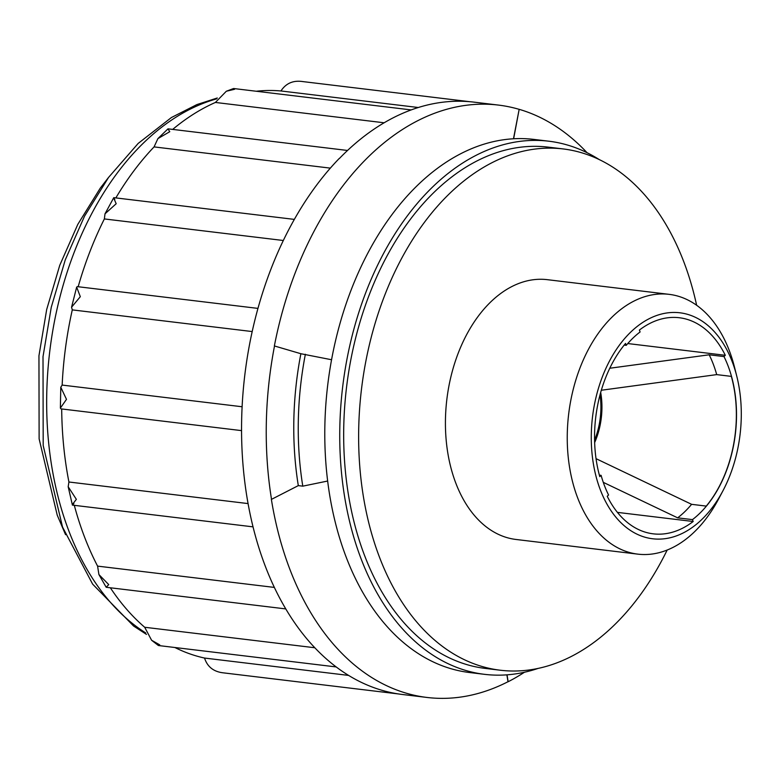 <?xml version="1.0" encoding="UTF-8"?>
<svg xmlns="http://www.w3.org/2000/svg" width="779" height="779" viewBox="0 0 779 779"><rect width="100%" height="100%" fill="white"/><g stroke="black" fill="none" stroke-linecap="round" stroke-linejoin="round"><path stroke-width="1.17" d="M418.304 107.512L280.946 90.968C285.99 83.246 293.293 80.12 302.856 81.591L469.922 101.718M280.946 90.968A286.399 186.97 96.9 0 0 256.223 91.25M226.348 91.24L233.447 88.563L234.596 89.283L226.338 91.24L215.393 102.448A286.399 186.97 96.9 0 0 172.685 129.402M384.135 122.78L215.393 102.448M157.913 138.604L167.952 128.876L169.764 131.7L157.913 138.604L154.067 146.9A286.399 186.97 96.9 0 0 115.857 197.895M330.345 168.128L154.067 146.9M114.825 199.648C113.072 196.376 113.53 197.739 116.188 203.728L104.999 213.835L104.367 218.938A286.399 186.97 96.9 0 0 78.173 286.74M283.322 240.497L104.367 218.938M104.999 213.835L113.763 197.662L294.345 219.396M257.956 308.396L77.306 286.633L76.663 287.13L80.315 296.682L71.561 307.218L72.291 309.886A286.399 186.97 96.9 0 0 62.154 385.079L60.781 387.231L66.488 399.345L60.373 408.079L60.986 408.868L241.558 430.621M252.201 331.562L72.291 309.886M242.113 406.755L62.154 385.079M248.073 503.585L68.922 482.006L68.182 486.739L76.361 499.349C72.184 504.646 71.347 506.087 73.869 503.672M68.182 486.739L72.408 505.104L253.039 526.857M74.307 505.328A286.399 186.97 96.9 0 0 84.268 536.312A286.399 186.97 96.9 0 0 97.589 566.119L98.914 574.551L108.748 584.61L106.178 587.249L98.914 574.551M274.354 587.415L97.589 566.119M159.753 644.866L158.312 645.45L151.593 640.25L159.753 644.866M314.804 647.748L144.69 627.261L151.603 640.25M174.876 647.505A286.399 186.97 96.9 0 0 204.546 658.06C207.37 666.795 213.592 671.712 223.203 672.832L398.439 693.943M348.603 675.412L204.546 658.06M594.581 440.164A59.467 38.823 96.9 0 0 600.044 394.797M609.782 368.243L709.182 354.796L723.993 356.578A106.567 69.565 -83.1 0 1 692.463 519.622L677.652 517.84A106.567 69.565 96.9 0 0 691.606 504.325L706.271 506.097A106.567 69.565 96.9 0 0 731.354 376.384L716.699 374.611A106.567 69.565 96.9 0 0 709.182 354.796M601.32 390.25L716.699 374.611M594.65 442.599A59.866 39.086 96.9 0 0 600.687 392.45M596.042 458.665L691.606 504.325M603.287 482.347L677.652 517.84M513.478 138.769L519.165 109.352A298.328 194.76 96.9 0 0 498.385 105.077L474.002 102.137A298.328 194.76 96.9 0 0 409.9 110.394A298.328 194.76 96.9 0 0 345.068 152.811A298.328 194.76 96.9 0 0 339.352 158.526L339.196 158.507A298.328 194.76 96.9 0 0 291.336 224.819A298.328 194.76 96.9 0 0 255.463 317.774A298.328 194.76 96.9 0 0 241.636 420.446A298.328 194.76 96.9 0 0 251.51 520.44A298.328 194.76 96.9 0 0 283.907 605.711A298.328 194.76 96.9 0 0 334.902 665.957A298.328 194.76 96.9 0 0 398.351 693.933A298.328 194.76 96.9 0 0 402.509 694.498L427.038 697.458A298.328 194.76 96.9 0 0 507.996 681.722L508.142 681.742A298.328 194.76 96.9 0 0 524.462 672.248M498.385 105.077A298.328 194.76 96.9 0 0 274.364 345.964L274.51 345.983A298.328 194.76 96.9 0 0 271.52 499.349L271.365 499.329A298.328 194.76 96.9 0 0 276.039 523.4A298.328 194.76 96.9 0 0 427.038 697.458M519.165 109.352L513.634 138.759M587.045 152.694A298.328 194.76 96.9 0 0 519.32 109.372M507.032 674.838L508.142 681.742M599.324 159.627A268.502 175.285 96.9 0 0 548.815 141.203L533.858 139.402A268.502 175.285 96.9 0 0 358.71 271.822A268.502 175.285 96.9 0 0 345.954 556.547A268.502 175.285 96.9 0 0 469.64 672.54L484.596 674.341A268.502 175.285 96.9 0 0 538.036 668.431M548.815 141.203A268.502 175.285 96.9 0 0 373.667 273.624A268.502 175.285 96.9 0 0 360.911 558.348A268.502 175.285 96.9 0 0 484.596 674.341M696.64 305.28A262.533 171.39 96.9 0 0 563.061 148.925L548.104 147.124A262.533 171.39 96.9 0 0 376.841 276.603A262.533 171.39 96.9 0 0 364.377 554.999A262.533 171.39 96.9 0 0 485.317 668.421L500.274 670.222A262.533 171.39 96.9 0 0 667.165 550.052M563.061 148.925A262.533 171.39 96.9 0 0 391.798 278.405A262.533 171.39 96.9 0 0 379.334 556.8A262.533 171.39 96.9 0 0 500.274 670.222M736.759 376.14L734.5 367.172A130.833 85.417 96.9 0 0 669.122 294.345L547.316 279.671A130.833 85.417 96.9 0 0 461.957 344.201A130.833 85.417 96.9 0 0 455.744 482.951A130.833 85.417 96.9 0 0 516.019 539.467L637.835 554.142A130.833 85.417 96.9 0 0 718.628 498.93L722.961 490.751A113.812 74.307 96.9 0 0 736.759 376.14A113.812 74.307 96.9 0 0 635.567 327.755A113.812 74.307 96.9 0 0 600.239 489.611A113.812 74.307 96.9 0 0 722.961 490.751M669.122 294.345A130.833 85.417 96.9 0 0 583.773 358.876A130.833 85.417 96.9 0 0 577.56 497.615A130.833 85.417 96.9 0 0 637.835 554.142M507.996 681.722L506.886 674.848M331.562 359.742L300.879 353.724A256.564 167.495 96.9 0 0 298.308 485.619L302.788 486.154L327.657 481.033M305.368 354.26A256.564 167.495 96.9 0 0 302.788 486.154M271.52 499.349L298.308 485.619M300.879 353.724L274.51 345.983M692.463 519.622L693.174 521.502A108.826 71.045 -83.1 0 1 653.269 533.839A108.826 71.045 -83.1 0 1 607.24 496.272L608.565 494.996A106.567 69.565 -83.1 0 1 601.106 475.356L599.372 475.141M624.203 345.087L626.248 345.331A106.567 69.565 -83.1 0 1 640.104 331.951L639.384 330.072A108.826 71.045 -83.1 0 1 679.298 317.735A108.826 71.045 -83.1 0 1 725.317 355.302L627.777 343.549M626.248 345.331L625.537 343.451A108.826 71.045 -83.1 0 0 599.781 476.631L601.106 475.356M723.993 356.578L725.317 355.302M693.174 521.502L617.426 512.378M61.697 408.956A286.399 186.97 96.9 0 0 68.922 482.006M110.345 587.785A286.399 186.97 96.9 0 0 144.69 627.261M216.737 98.836A280.43 183.075 96.9 0 0 68.756 530.684A280.43 183.075 96.9 0 0 145.722 632.928M233.7 88.533L411.195 109.917M168.06 128.847L347.531 150.464M106.246 587.288L285.766 608.915M158.614 645.548L336.168 666.931M60.373 408.079L60.781 387.231M71.561 307.218L76.663 287.13M146.471 634.398L133.56 626.004L92.633 584.133L62.544 527.081L43.196 445.52L43.011 356.655L51.278 307.208L65.261 259.865L84.541 216.143L108.563 177.417L138.175 143.424L171.409 117.532L196.883 104.581L217.292 97.988M65.563 534.686L57.227 515.153L39.125 438.869L38.95 355.779L46.682 309.545L59.759 265.288L77.793 224.391L100.257 188.158L108.602 177.349"/></g></svg>
